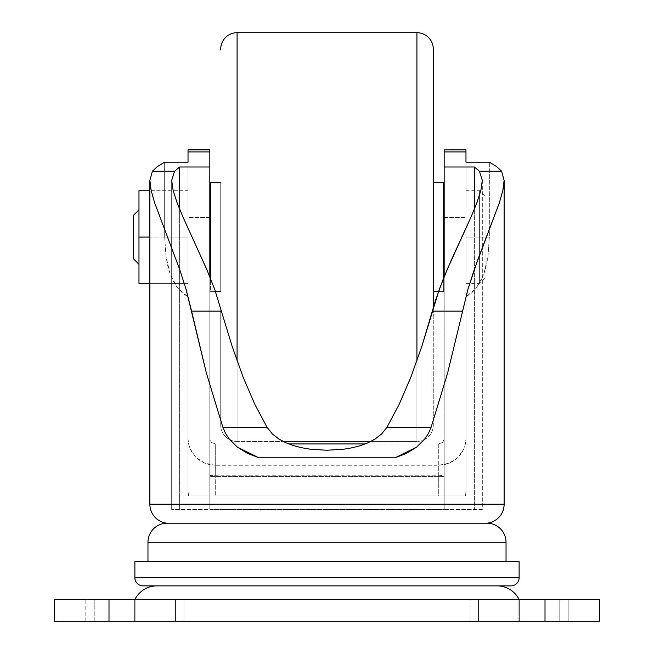 <?xml version="1.0" encoding="UTF-8"?>
<svg xmlns="http://www.w3.org/2000/svg" width="654" height="654" viewBox="0 0 654 654"><rect width="100%" height="100%" fill="white"/><g stroke="black" fill="none" stroke-linecap="round" stroke-linejoin="round"><path stroke-width="0.49" stroke-dasharray="3.27 2.45" d="M479.603 237.075L485.047 237.075L479.603 237.075L479.603 283.403L479.603 237.075L465.975 237.075L479.603 237.075L479.603 283.403L479.603 237.075L465.975 237.075L465.975 296.891L471.534 293.025L476.39 287.964L480.453 281.719L483.739 274.328L486.233 265.957L487.974 256.785L489.339 237.075L489.339 162.192L489.339 237.075L465.975 237.075L465.975 190.747L465.975 283.403L465.975 162.192L465.975 490.762L465.975 296.891L476.39 287.964L483.739 274.328L487.974 256.785L489.339 237.075L465.975 237.075L465.975 190.747L465.975 237.075L479.603 237.075L479.603 190.747L479.603 237.075L479.603 190.747L479.603 237.075L485.047 237.075L485.047 277.95L485.047 196.2L485.047 237.075L479.603 237.075M138.975 264.322L138.975 190.747L188.025 190.747L188.025 490.762L188.507 495.953L465.493 495.953L465.975 490.762L465.975 217.463L444.172 217.463L444.172 149.872L444.074 439.643L442.578 442.374L438.728 443.935L365.316 443.935L438.728 443.935L438.728 475.196L215.272 475.196L215.272 443.935L211.422 442.374L210.236 440.641L209.828 438.605L209.828 217.463L188.025 217.463L188.025 149.897L188.025 438.605L188.025 217.463L209.828 217.463L209.828 476.357L444.172 476.357L444.172 217.463L465.975 217.463L465.975 149.897L465.975 490.762L465.493 495.953L188.507 495.953L465.493 495.953L438.728 495.953L438.728 465.247L444.041 464.741L449.151 463.22L453.868 460.759L457.996 457.448L461.381 453.41L463.899 448.799L465.452 443.804L465.975 438.605L465.452 443.804L463.899 448.799L457.996 457.448L449.151 463.22L438.728 465.247L215.272 465.247L438.728 465.247L438.728 495.953L188.507 495.953L188.025 490.762L188.025 438.605L188.548 443.804L190.101 448.799L192.619 453.41L196.004 457.448L200.132 460.759L204.849 463.22L209.959 464.741L215.272 465.247L215.272 495.953L215.272 465.247L204.849 463.22L196.004 457.448L190.101 448.799L188.548 443.804L188.025 438.605L188.025 490.762L188.025 162.192L188.025 237.075L164.661 237.075L166.026 256.785L167.767 265.957L170.261 274.328L173.547 281.719L177.61 287.964L182.466 293.025L188.025 296.891L177.61 287.964L170.261 274.328L166.026 256.785L164.661 237.075L188.025 237.075L138.975 237.075L188.025 237.075L188.025 283.403L138.975 283.403L138.975 237.075L138.975 283.403L188.025 283.403L149.872 283.403L188.025 283.403L188.025 237.075L149.872 237.075L188.025 237.075L188.025 190.747L138.975 190.747L138.975 264.322M209.828 209.828L209.828 264.322L209.828 209.828M210.367 264.322L210.367 209.828L210.367 291.578L215.501 291.578L210.367 291.578L210.367 182.572L210.367 264.322M237.075 441.45L237.075 360.885L237.075 441.45L283.133 441.45L237.075 441.45L237.075 32.7L237.075 441.45A16.35 16.35 0 0 1 220.725 425.1A16.35 16.35 0 0 0 237.075 441.45M220.725 307.691L220.725 425.1L220.725 307.691M220.725 291.578L220.725 182.572L220.725 291.578M443.633 209.828L443.633 291.578L443.633 278.105L443.633 291.578L438.499 291.578L443.633 291.578L443.633 209.828M444.172 264.322L444.172 209.828L444.172 264.322M433.275 182.572L433.275 425.1A16.35 16.35 0 0 1 416.925 441.45A16.35 16.35 0 0 0 433.275 425.1L433.275 182.572M416.925 360.885L416.925 441.45L416.925 360.885M370.867 441.45L416.925 441.45L370.867 441.45M482.325 509.572L474.379 509.572L474.379 209.166L474.379 509.572L171.675 509.572L482.325 509.572L482.325 247.727L482.325 509.572L444.172 509.572L444.172 476.357L444.172 509.572L209.828 509.572L209.828 276.756L209.828 509.572L179.621 509.572L179.621 209.166L179.621 509.572L171.675 509.572L482.325 509.572M482.325 180.414L482.325 247.727L482.325 180.414M171.675 180.414L171.675 509.572L171.675 180.414M147.968 561.353L519.112 561.353L147.968 561.353M497.146 585.878L143.062 585.878L497.146 585.878M134.887 599.497L519.112 599.497L134.887 599.497M568.163 599.497L559.783 599.497L559.783 621.3L568.163 621.3L568.163 599.497L519.317 599.497L519.317 621.3L568.163 621.3L568.163 599.497L470.062 599.497L568.163 599.497L568.163 621.3L470.062 621.3L568.163 621.3L559.783 621.3L559.783 599.497L470.062 599.497L568.163 599.497L568.163 621.3L519.317 621.3L519.317 599.497L470.062 599.497L559.783 599.497L559.783 621.3L518.908 621.3L518.908 599.497L518.908 621.3L470.062 621.3L478.442 621.3L478.442 599.497L478.442 621.3L519.317 621.3L519.317 599.497L568.163 599.497M183.938 599.497L135.092 599.497L135.092 621.3L183.938 621.3L183.938 599.497L175.558 599.497L175.558 621.3L183.938 621.3L183.938 599.497L85.838 599.497L183.938 599.497L183.938 621.3L85.838 621.3L183.938 621.3L135.092 621.3L135.092 599.497L85.838 599.497L183.938 599.497L183.938 621.3L175.558 621.3L175.558 599.497L85.838 599.497L135.092 599.497L135.092 621.3L94.217 621.3L94.217 599.497L94.217 621.3L134.683 621.3L134.683 599.497L134.683 621.3L175.558 621.3L175.558 599.497L183.938 599.497M504.128 504.218L149.872 504.218L504.128 504.218A19.072 19.072 0 0 1 486.96 523.2L167.04 523.2L486.96 523.2M164.661 162.192L164.661 237.075L164.661 162.192M599.497 621.3L599.497 599.497L599.497 621.3L545.003 621.3L545.003 599.497L599.497 599.497L545.003 599.497L545.003 621.3L108.997 621.3L108.997 599.497L545.003 599.497L108.997 599.497L108.997 621.3L54.503 621.3L54.503 599.497L108.997 599.497L54.503 599.497L54.503 621.3L599.497 621.3M134.683 621.3L85.838 621.3L94.217 621.3L94.217 599.497L85.838 599.497L134.683 599.497L134.683 621.3L134.683 599.497L175.558 599.497L175.558 621.3L134.683 621.3M135.092 621.3L135.092 599.497L94.217 599.497L94.217 621.3L135.092 621.3M478.442 621.3L518.908 621.3L518.908 599.497L470.062 599.497L478.442 599.497L478.442 621.3L478.442 599.497L519.317 599.497L519.317 621.3L478.442 621.3M559.783 621.3L559.783 599.497L518.908 599.497L518.908 621.3L559.783 621.3M134.887 577.703L519.112 577.703L134.887 577.703M147.968 542.272L506.033 542.272L147.968 542.272M258.878 457.8L395.122 457.8L258.878 457.8M288.684 443.935L215.272 443.935L288.684 443.935M444.172 276.756L444.172 509.572L444.172 276.756M444.172 476.357L209.828 476.357L209.828 475.646L215.272 475.196L438.728 475.196L443.764 475.474L444.172 476.357M416.925 32.7L416.925 441.45L416.925 32.7M220.725 49.957L220.725 49.05M220.725 182.572L220.725 290.531L220.725 182.572M133.522 215.272L133.522 258.878L133.522 215.272M485.047 237.075L485.047 196.2L485.047 237.075M439.79 475.205L438.728 475.196L438.728 443.935L442.578 442.374L443.764 440.641L444.172 438.605L444.172 475.646L439.79 475.205M209.926 475.564L209.828 438.605L210.236 440.641L211.422 442.374L215.272 443.935L215.272 475.196L209.926 475.564M465.975 283.403L479.603 283.403L485.047 277.95M85.838 621.3L85.838 599.497L85.838 621.3M470.062 621.3L470.062 599.497L470.062 621.3M465.975 190.747L479.603 190.747L485.047 196.2"/><path stroke-width="0.98" d="M504.128 504.218L149.872 504.218A19.072 19.072 0 0 0 167.04 523.2L486.96 523.2A19.072 19.072 0 0 0 504.128 504.218L504.128 180.414L502.877 190.322L499.468 202.536L474.371 269.268L467.855 289.591L447.622 373.091L431.06 427.454L428.509 433.283L425.19 438.499L416.696 447.083L395.122 457.8L258.878 457.8L237.418 447.164L228.875 438.581L225.507 433.316L222.94 427.454L206.378 373.091L186.153 289.599L179.678 269.407L154.54 202.56L151.123 190.33L149.872 180.414L149.872 504.218L504.128 504.218L504.128 180.414L501.602 171.242L504.128 180.414L502.877 190.322L499.468 202.536L477.845 259.573L467.855 289.591L447.622 373.091L431.06 427.454L386.841 427.454L381.683 433.888L375.224 438.965L367.965 442.832L360.207 445.709L352.146 447.786L343.832 449.184L326.992 450.246L310.086 449.175L301.837 447.777L293.785 445.709L286.002 442.815L278.776 438.965L272.317 433.888L267.159 427.454L254.88 404.442L243.149 377.235L232.056 346.056L214.823 289.697L206.852 269.612L183.087 217.267L177.12 202.846L173.138 190.477L171.675 180.414L174.561 171.242L152.398 171.242L157.287 166.631L164.661 162.192L188.025 162.192L164.661 162.192L157.287 166.631L152.398 171.242L149.872 180.414L152.398 171.242L174.561 171.242L179.621 166.999L174.561 171.242L171.675 180.414L173.138 190.477L177.12 202.846L183.087 217.267L206.852 269.612L214.823 289.697L232.056 346.056L243.149 377.235L254.88 404.442L267.159 427.454L222.94 427.454L206.378 373.091L191.581 311.132L221.69 311.132L191.581 311.132L186.153 289.599L179.678 269.407L154.54 202.56L151.123 190.33L149.872 180.414L149.872 504.218A19.072 19.072 0 0 0 167.04 523.2A19.072 19.072 0 0 0 147.968 542.272L506.033 542.272A19.072 19.072 0 0 0 486.96 523.2L167.04 523.2A19.072 19.072 0 0 0 147.968 542.272L147.968 561.353L147.968 542.272L506.033 542.272L506.033 561.353L506.033 542.272A19.072 19.072 0 0 0 486.96 523.2M138.975 209.828L133.522 215.272L133.522 258.878L138.975 264.322L133.522 258.878L133.522 215.272L138.975 209.828M209.828 264.322L210.367 264.322L209.828 264.322M210.367 209.828L209.828 209.828L210.367 209.828M220.725 49.05A16.35 16.35 0 0 1 237.075 32.7L416.925 32.7L416.925 360.885L416.925 32.7A16.35 16.35 0 0 1 433.275 49.05L433.275 307.691L433.275 49.05A16.35 16.35 0 0 0 416.925 32.7L237.075 32.7L237.075 360.885L237.075 32.7A16.35 16.35 0 0 0 220.725 49.05L220.725 49.957M215.501 291.578L220.725 291.578L215.501 291.578M210.367 182.572L210.367 278.105L210.367 182.572L220.725 182.572L210.367 182.572M443.633 264.322L444.172 264.322L443.633 264.322M444.172 209.828L443.633 209.828L444.172 209.828M433.275 291.578L438.499 291.578L433.275 291.578M443.633 182.572L433.275 182.572L443.633 182.572L443.633 278.105L443.633 182.572M283.133 441.45L370.867 441.45L283.133 441.45M479.439 171.242L482.325 180.414L480.87 190.461L476.84 202.936L470.913 217.275L447.132 269.661L439.186 289.665L421.944 346.056L410.851 377.235L399.12 404.442L386.841 427.454L399.12 404.442L410.851 377.235L421.944 346.056L432.31 311.132L462.419 311.132L432.31 311.132L435.564 300.194L443.069 279.503L451.285 260.128L470.913 217.275L476.84 202.936L480.87 190.461L482.325 180.414L479.439 171.242L474.379 166.999L479.439 171.242L501.602 171.242L479.439 171.242M474.379 209.166L474.379 166.999L444.172 166.999L444.172 151.916L465.975 151.916L465.975 149.872L465.975 162.192L489.339 162.192L496.713 166.631L501.602 171.242L496.713 166.631L489.339 162.192L465.975 162.192L465.975 151.916L444.172 151.916L444.172 276.756L444.172 166.999L474.379 166.999L474.379 209.166M519.112 577.703L519.112 561.353L134.887 561.353L134.887 577.703L519.112 577.703L134.887 577.703A8.175 8.175 0 0 0 143.062 585.878L510.938 585.878A8.175 8.175 0 0 0 519.112 577.703A8.175 8.175 0 0 1 510.938 585.878L143.062 585.878A8.175 8.175 0 0 1 134.887 577.703L134.887 561.353L519.112 561.353L519.112 577.703M156.854 585.878A24.525 24.525 0 0 0 134.887 599.497A24.525 24.525 0 0 1 156.854 585.878M519.112 599.497A24.525 24.525 0 0 0 497.146 585.878A24.525 24.525 0 0 1 519.112 599.497M444.172 149.872L444.172 151.916L444.172 149.897L465.975 149.872M54.503 599.497L54.503 621.3L108.997 621.3L108.997 599.497L54.503 599.497L54.503 621.3L545.003 621.3L545.003 599.497L108.997 599.497L108.997 621.3L599.497 621.3L599.497 599.497L545.003 599.497L545.003 621.3L599.497 621.3L599.497 599.497L54.503 599.497M188.025 149.897L188.025 162.192L188.025 151.916L209.828 151.916L209.828 149.872L209.828 166.999L179.621 166.999L209.828 166.999L209.828 151.916L188.025 151.916L188.025 149.872L209.828 149.872M395.122 457.8L258.878 457.8L247.596 453.394L237.418 447.164L228.875 438.581L225.507 433.316L222.94 427.454L267.159 427.454L272.317 433.888L278.776 438.965L286.002 442.815L293.785 445.709L301.837 447.777L310.086 449.175L326.992 450.246L343.832 449.184L352.146 447.786L360.207 445.709L367.965 442.832L375.224 438.965L381.683 433.888L386.841 427.454L431.06 427.454L428.509 433.283L425.19 438.499L416.696 447.083L406.469 453.361L395.122 457.8M365.316 443.935L288.684 443.935L365.316 443.935M209.828 276.756L209.828 166.999L209.828 276.756M179.621 209.166L179.621 166.999L179.621 209.166M149.872 283.403L138.975 283.403L149.872 283.403M149.872 237.075L138.975 237.075L138.975 283.403L138.975 237.075L149.872 237.075M149.872 190.747L138.975 190.747L138.975 237.075L138.975 190.747L149.872 190.747"/></g></svg>
